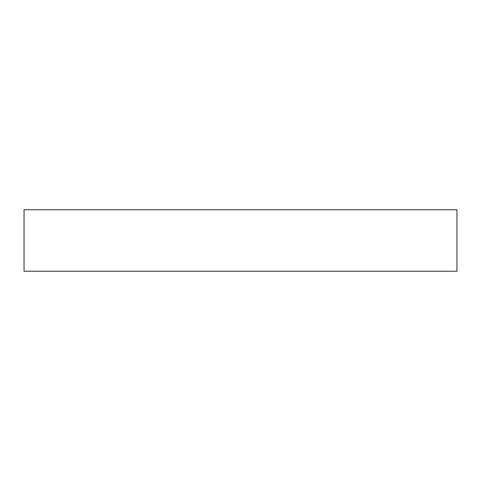 <?xml version="1.0" encoding="UTF-8"?>
<svg xmlns="http://www.w3.org/2000/svg" width="481" height="481" viewBox="0 0 481 481"><rect width="100%" height="100%" fill="white"/><g stroke="black" fill="none" stroke-linecap="round" stroke-linejoin="round"><path stroke-width="0.72" d="M24.05 209.764L24.05 271.236L456.95 271.236L456.95 209.764L24.05 209.764"/></g></svg>
